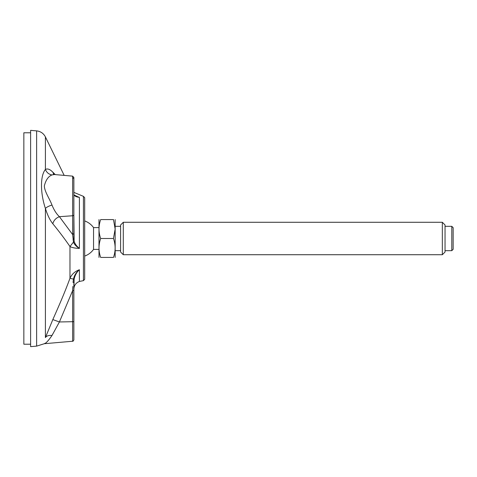 <?xml version="1.0" encoding="UTF-8"?>
<svg xmlns="http://www.w3.org/2000/svg" width="477" height="477" viewBox="0 0 477 477"><rect width="100%" height="100%" fill="white"/><g stroke="black" fill="none" stroke-linecap="round" stroke-linejoin="round"><path stroke-width="0.72" d="M73.869 192.374L83.427 196.351L84.685 197.699L84.685 279.301L84.685 197.699M74.77 195.308L78.604 197.108M77.626 196.745L76.105 196.065M75.056 248.046L76.016 248.165M78.204 248.35L79.403 248.404L78.657 247.778M52.822 319.584L59.404 321.969L51.987 335.516C48.851 335.14 46.657 335.826 45.404 337.573C40.193 347.047 40.193 347.047 45.404 337.573L52.822 319.584C59.416 304.743 64.735 292.532 69.97 278.3C71.788 274.215 74.937 271.365 79.409 269.738C76.725 272.117 74.967 275.235 74.144 279.087L73.869 290.475L73.869 282.122L73.035 282.42L73.47 279.123L69.97 278.3L69.97 246.526C64.938 239.174 59.22 231.583 52.822 223.761C49.9 220.1 47.432 214.99 45.404 208.437C40.187 192.786 40.193 175.661 45.404 169.49C47.432 168.315 49.9 169.198 52.822 172.155L55.278 174.612M73.869 238.971L73.869 233.492L72.635 234.565L72.635 215.759A1.353 1.085 0 0 0 73.869 214.68L74.144 241.261C74.931 243.908 76.684 246.293 79.409 248.404C74.931 248.237 71.788 247.611 69.97 246.526L73.47 242.077L72.635 234.565L59.404 216.683C55.887 218.072 53.692 220.434 52.822 223.761M30.611 130.352L30.611 346.648L36.628 346.123L36.628 130.877L30.611 130.352M52.214 171.577L51.218 170.724M54.36 174.528L51.987 174.946C48.851 174.338 46.657 172.519 45.404 169.49L45.404 136.911C43.532 133.363 40.611 131.354 36.628 130.877M73.869 195.129L73.869 200.334M73.869 219.164L73.869 222.228M51.987 174.946C48.368 176.347 45.816 179.996 44.349 185.893C44.468 191.569 49.62 198.682 51.987 205.038C53.996 210.035 56.465 213.917 59.404 216.683L72.635 215.759L72.635 176.132L54.3 174.522M51.987 335.516C48.368 340.733 45.816 343.464 44.349 343.714C45.768 343.512 48.32 340.781 51.987 335.516L52.786 333.942M73.869 321.671L73.869 290.469L73.869 339.892L73.869 321.671L59.404 321.969L72.635 290.63L72.635 341.24L44.349 343.714L45.082 343.249M73.869 214.68L73.869 177.474L72.635 176.132L73.869 177.474M73.035 239.865L73.869 238.959L73.869 191.51M52.822 172.155L53.788 174.451M75.658 196.214L79.409 197.359C76.725 197.043 74.967 196.309 74.144 195.153M79.409 197.359L79.409 248.404C76.362 246.639 74.382 244.534 73.47 242.077L74.144 241.261M45.404 337.573L45.404 208.437C46.657 207.155 48.851 206.022 51.987 205.038M73.869 289.056L73.869 290.475L72.635 290.63L72.838 286.474M74.132 279.164L73.47 279.117C74.358 275.199 76.338 272.069 79.409 269.738L79.409 281.448C75.915 282.825 74.072 285.389 73.869 289.14M74.853 276.469L75.044 275.974M84.685 256.071A18.657 18.657 0 0 0 93.552 249.399L93.552 227.601A18.657 18.657 0 0 0 84.685 220.929M451.797 250.669L453.15 249.316L453.15 227.684L451.797 226.331L451.797 250.669L445.041 250.669M442.334 254.724L445.041 252.017L445.041 224.983L442.334 222.276L442.334 254.724L123.293 254.724L123.293 222.276L120.592 224.983L120.592 252.017L123.293 254.724M113.466 238.5L115.154 229.038L113.466 219.575C115.684 219.575 115.684 219.575 113.466 219.575C115.684 219.575 115.684 219.575 113.466 219.575L100.677 219.575C98.459 219.575 98.459 219.575 100.677 219.575C98.459 225.895 98.459 232.204 100.677 238.5L113.466 238.5C115.684 244.796 115.684 251.105 113.466 257.425C115.684 257.425 115.684 257.425 113.466 257.425L100.677 257.425C98.459 257.425 98.459 257.425 100.677 257.425C98.459 257.425 98.459 257.425 100.677 257.425C98.459 251.129 98.459 244.82 100.677 238.5M98.989 257.425L98.989 219.575M115.154 257.425L115.154 219.575M30.611 132.785L23.85 132.785L23.85 344.215L30.611 344.215M79.409 281.448L83.427 280.649L83.427 196.351M72.635 177.915A1.353 1.24 0 0 1 73.869 179.149M83.427 280.649L84.685 279.301M64.174 175.387L45.404 136.911M36.628 346.123L44.349 343.714M53.281 174.272L54.253 174.522M75.825 196.303L74.018 194.801M72.635 341.24C72.874 341.502 73.285 341.055 73.869 339.892M98.96 227.601L93.552 227.601M98.96 249.399L93.552 249.399M120.592 226.331L115.184 226.331M120.592 250.669L115.184 250.669M451.797 226.331L445.041 226.331M442.334 222.276L123.293 222.276"/></g></svg>
